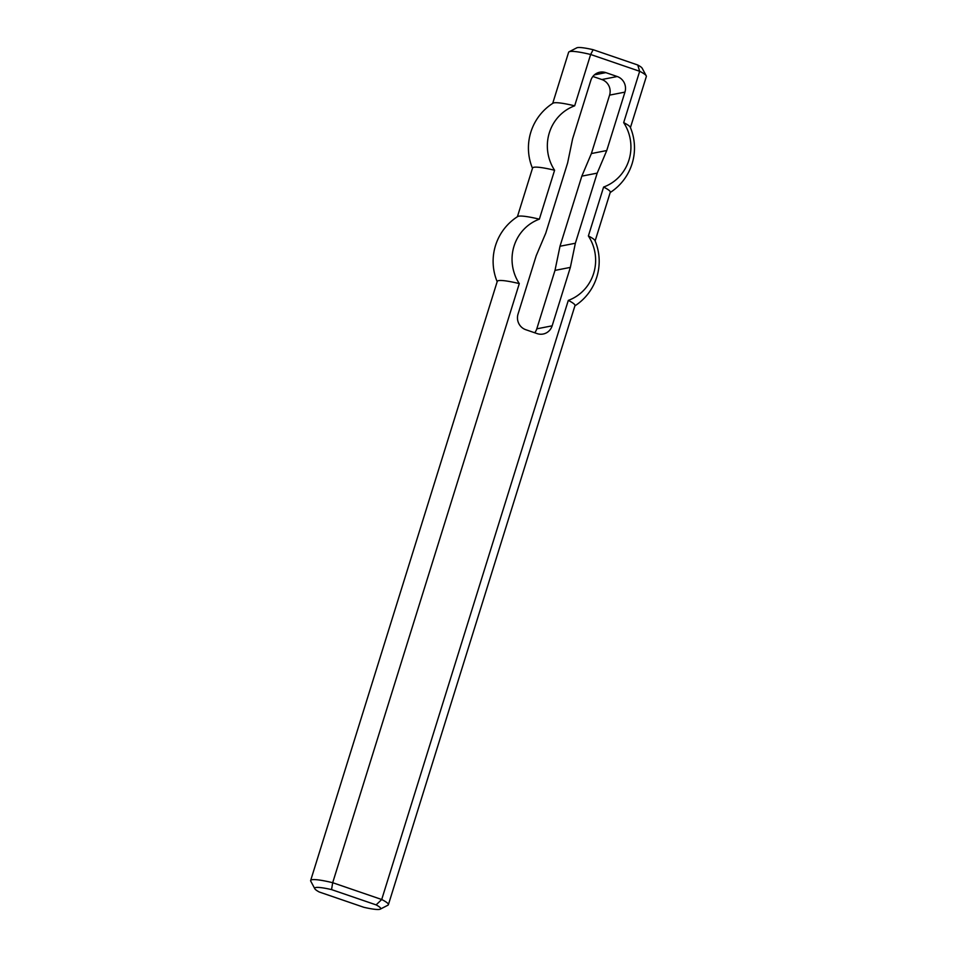 <?xml version="1.0" encoding="UTF-8"?>
<svg xmlns="http://www.w3.org/2000/svg" width="957" height="957" viewBox="0 0 957 957"><rect width="100%" height="100%" fill="white"/><g stroke="black" fill="none" stroke-linecap="round" stroke-linejoin="round"><path stroke-width="1.44" d="M592.885 76.464L601.845 79.539A12.333 11.927 -101.1 0 1 609.585 95.126L624.945 92.111L606.75 150.536L597.192 173.133L575.36 243.245L570.348 267.398L552.153 325.823A12.333 11.927 -101.1 0 1 537.14 333.61L525.764 329.698A12.333 11.927 -101.1 0 1 518.024 314.123L536.219 255.686L545.777 233.101L567.609 162.989L572.609 138.837L590.816 80.412A12.333 11.927 78.9 0 1 605.829 72.624L594.405 74.861M624.945 92.111A12.333 11.927 78.9 0 0 617.205 76.524L605.829 72.624M534.724 332.773A12.333 11.927 78.9 0 0 536.793 328.837L554.988 270.4L560.001 246.248L581.832 176.136L591.39 153.551L609.585 95.126M637.733 64.992L593.149 49.704L590.648 54.489L639.671 71.285L637.733 64.992A34.536 4.271 -162.7 0 1 642.171 68.234L646.226 75.806A40.708 5.036 17.3 0 1 646.346 76.5L630.436 127.58M610.207 192.513A53.042 53.042 0 0 0 630.292 127.269A40.708 5.036 -162.7 0 0 623.677 122.628L639.671 71.285A40.708 5.036 17.3 0 1 646.226 75.806M593.149 49.704A34.536 4.271 -162.7 0 0 576.748 47.85L569.104 51.786A40.708 5.036 17.3 0 1 590.648 54.489L574.667 105.82A40.708 5.036 -162.7 0 0 553.002 103.189A53.042 53.042 0 0 0 532.487 168.3M552.703 103.38L568.614 52.288A40.708 5.036 17.3 0 1 569.104 51.786M331.553 889.603L376.137 904.891A34.536 4.271 17.3 0 1 380.252 909.15A34.536 4.271 17.3 0 1 363.851 907.296L319.267 892.008A34.536 4.271 17.3 0 1 314.829 888.766A34.536 4.271 17.3 0 1 331.553 889.603L332.689 882.701A40.708 5.036 -162.7 0 0 310.654 880.5A40.708 5.036 -162.7 0 0 310.774 881.194L314.829 888.766M380.252 909.15L387.896 905.214A40.708 5.036 -162.7 0 0 388.386 904.712A40.708 5.036 -162.7 0 0 381.711 899.508L332.689 882.701L519.292 283.595A40.708 5.036 -162.7 0 0 497.257 281.406L310.654 880.5M376.137 904.891L381.711 899.508L568.302 300.402A43.149 41.737 78.9 0 0 588.376 235.972L603.604 187.058A43.149 41.737 -101.1 0 0 623.677 122.628M519.292 283.595A43.149 41.737 78.9 0 1 539.353 219.165L554.593 170.25A43.149 41.737 -101.1 0 1 574.667 105.82M388.386 904.712L574.978 305.618A40.708 5.036 -162.7 0 0 568.302 300.402M597.192 173.133L581.832 176.136M606.75 150.536L591.39 153.551M595.122 240.937L610.279 192.261A40.708 5.036 -162.7 0 0 603.604 187.058M554.593 170.25A40.708 5.036 -162.7 0 0 532.559 168.049L517.402 216.725M575.36 243.245L560.001 246.248M570.348 267.398L554.988 270.4M574.906 305.857A53.042 53.042 0 0 0 594.991 240.614A40.708 5.036 -162.7 0 0 588.376 235.972M539.353 219.165A40.708 5.036 -162.7 0 0 517.689 216.545A53.042 53.042 0 0 0 497.173 281.657M617.205 76.524L601.845 79.539M536.793 328.837L552.153 325.823"/></g></svg>

